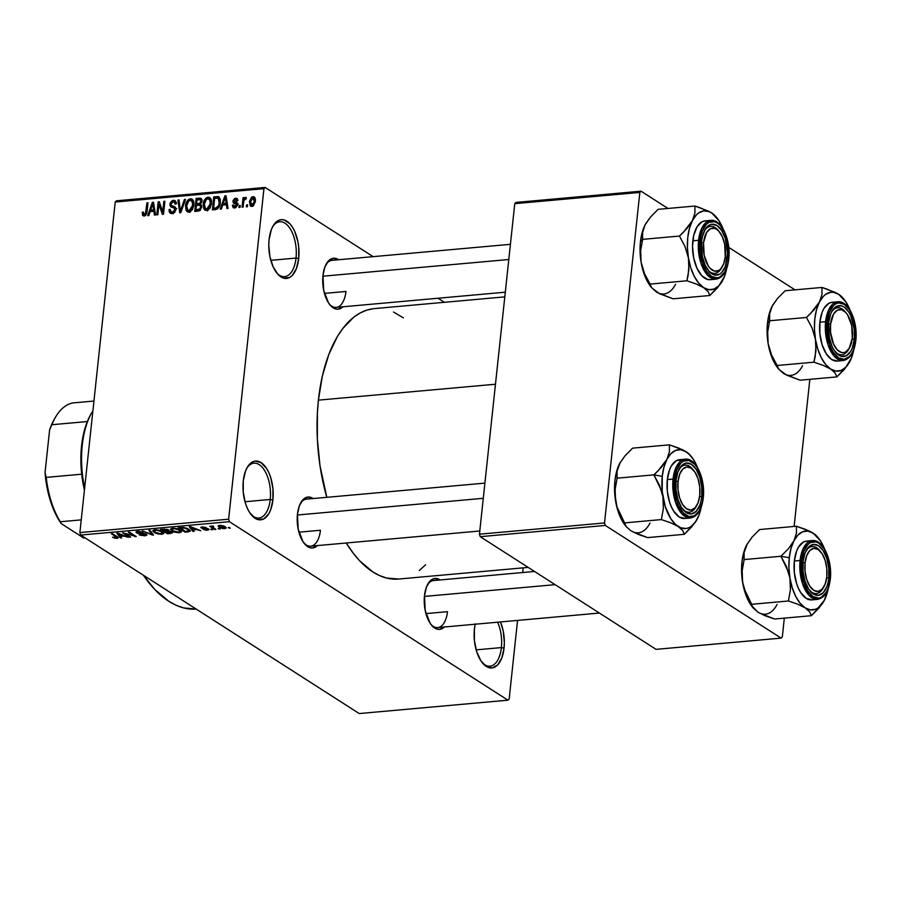 <?xml version="1.0" encoding="UTF-8"?>
<svg xmlns="http://www.w3.org/2000/svg" width="901" height="901" viewBox="0 0 901 901"><rect width="100%" height="100%" fill="white"/><g stroke="black" fill="none" stroke-linecap="round" stroke-linejoin="round"><path stroke-width="1.35" d="M276.663 272.857A27.548 13.943 84.9 0 0 296.024 258.069L298.704 258.553A29.519 14.945 -95.1 0 1 277.294 273.645A29.519 14.945 -95.1 0 1 269.072 239.565L271.336 229.62L273.217 225.689L278.127 220.621L280.966 219.686L283.916 219.889L289.694 223.594L292.307 226.951L294.593 231.174L297.859 241.479L298.715 247.167L298.704 258.553L296.44 268.487L292.262 275.469L289.638 277.497L283.86 278.229L280.909 276.911L278.071 274.523L273.183 266.944L269.906 256.639L268.768 245.173L269.072 239.565A29.519 14.945 -95.1 0 1 273.014 226.038A29.519 14.945 -95.1 0 1 290.899 224.991A29.519 14.945 -95.1 0 1 298.704 258.553L296.024 258.069A27.548 13.943 -95.1 0 1 284.66 276.641A27.548 13.943 -95.1 0 1 276.663 272.857M250.861 514.257A27.548 13.943 84.9 0 0 270.221 499.469L272.902 499.954A29.519 14.945 -95.1 0 1 251.492 515.045A29.519 14.945 -95.1 0 1 243.27 480.965L245.534 471.032L247.426 467.09L252.325 462.022L255.163 461.087L261.065 462.607L266.505 468.362L268.791 472.575L270.672 477.474L272.913 488.567L272.902 499.954L270.638 509.887L268.757 513.829L263.847 518.897L258.058 519.629L255.107 518.312L249.667 512.556L247.381 508.344L245.5 503.445L243.259 492.34L243.27 480.965A29.519 14.945 -95.1 0 1 247.212 467.439A29.519 14.945 -95.1 0 1 265.108 466.391A29.519 14.945 -95.1 0 1 272.902 499.954L270.221 499.469A27.548 13.943 -95.1 0 1 258.857 518.052A27.548 13.943 -95.1 0 1 250.861 514.257M482.012 662.381A27.548 13.943 84.9 0 0 501.373 647.594L504.053 648.067A29.519 14.945 -95.1 0 1 482.632 663.159A29.519 14.945 -95.1 0 1 474.41 629.078L475.277 623.83M303.941 543.033A23.617 11.95 84.9 0 0 320.441 530.261A23.617 11.95 -95.1 0 1 310.71 546.186A23.617 11.95 -95.1 0 1 303.941 543.033M317.355 545.589A25.577 12.952 -95.1 0 1 304.572 543.821A25.577 12.952 -95.1 0 1 297.443 514.291L299.402 505.675L303.029 499.627L307.748 497.059L313.131 498.557A25.577 12.952 -95.1 0 0 300.855 502.567A25.577 12.952 -95.1 0 0 297.443 514.291L298.175 529.09L302.984 541.67L307.703 546.659L310.259 547.797L312.816 547.966L317.535 545.409M329.462 304.234A23.617 11.95 84.9 0 0 345.961 291.462A23.617 11.95 -95.1 0 1 336.231 307.387A23.617 11.95 -95.1 0 1 329.462 304.234M342.876 306.79A25.577 12.952 -95.1 0 1 330.093 305.022A25.577 12.952 -95.1 0 1 322.963 275.481L324.923 266.876L328.55 260.828L333.269 258.26L338.652 259.747A25.577 12.952 -95.1 0 0 326.376 263.768A25.577 12.952 -95.1 0 0 322.963 275.481L323.696 290.28L328.505 302.871L330.768 305.788L335.78 308.998L338.337 309.167L343.056 306.599M430.971 624.438A23.617 11.95 84.9 0 0 447.482 611.666A23.617 11.95 -95.1 0 1 437.74 627.592A23.617 11.95 -95.1 0 1 430.971 624.438M444.384 626.995A25.577 12.952 -95.1 0 1 431.602 625.226A25.577 12.952 -95.1 0 1 424.472 595.685L426.432 587.08L430.059 581.032L434.778 578.465L440.161 579.951A25.577 12.952 -95.1 0 0 427.885 583.972A25.577 12.952 -95.1 0 0 424.472 595.685L425.204 610.484L430.014 623.075L432.277 625.992L437.289 629.202L439.846 629.371L444.565 626.803M475.187 624.224A29.519 14.945 -95.1 0 0 474.41 629.078L474.399 640.465L476.652 651.558L480.807 660.681L486.258 666.425L492.149 667.945L497.6 664.983L501.778 658.012L504.053 648.067A29.519 14.945 -95.1 0 0 500.483 621.949L503.209 630.993L504.346 642.458L504.053 648.067L501.373 647.594A27.548 13.943 84.9 0 0 497.611 622.208A27.548 13.943 -95.1 0 1 501.373 647.594L476.145 649.858L501.373 647.594A27.548 13.943 -95.1 0 1 490.009 666.166A27.548 13.943 -95.1 0 1 482.001 662.381M244.993 501.744L270.221 499.469L244.993 501.744M270.796 260.333L296.024 258.069L270.796 260.333M298.918 532.198L320.441 530.261L298.918 532.198M425.948 613.604L447.482 611.666L425.948 613.604M324.439 293.399L345.961 291.462L324.439 293.399M504.797 296.868L374.399 308.592A135.769 68.724 84.9 0 0 318.402 400.145L495.471 384.231L318.402 400.145A135.769 68.724 84.9 0 0 326.815 497.318L319.99 465.693L317.355 439.215L317.389 412.906L318.402 400.145L322.378 375.987L328.831 354.431L337.492 336.321L342.56 328.775L353.902 317.062L360.073 313.019L366.504 310.226L373.127 308.728M265.142 187.442L373.138 256.65L265.142 187.442L263.948 188.669L115.215 202.038L79.885 532.57L228.629 519.201L263.948 188.669L228.629 519.201L229.417 521.69L507.973 700.19L359.24 713.558L80.685 535.059L229.417 521.69L507.973 700.19L509.166 698.962L517.557 620.417L509.166 698.962L507.973 700.19L359.24 713.558L80.685 535.059L229.417 521.69L228.629 519.201L79.885 532.57L80.685 535.059L79.885 532.57L115.215 202.038L116.398 200.81L265.142 187.442L263.948 188.669L115.215 202.038L116.398 200.81L265.142 187.442M438.032 298.231L444.384 302.297L438.032 298.231M224.799 528.662L226.309 527.862L223.82 526.004L220.385 525.306L218.143 525.846L219.664 527.547L223.133 528.639L226.309 527.963L225.137 526.691L219.596 525.328L218.076 526.038L219.202 527.265L224.799 528.662M215.88 529.405L212.445 527.051L213.74 526.578L213.334 526.083L209.775 526.274L214.798 529.495L215.88 529.405L212.445 527.051L213.74 526.578L213.334 526.083L209.775 526.274L214.798 529.495L215.88 529.405M207.523 530.216L209.043 529.563L207.793 528.583L202.139 527.761L205.845 527.412L200.889 527.299L202.567 528.527L207.41 529.045L206.881 529.754L203.288 529.416L206.374 530.239L207.523 530.216L208.503 528.943L202.252 527.862L206.205 527.581L202.274 526.882L201.283 528.02L206.825 528.853L207.557 529.124L206.881 529.754L203.288 529.416L207.523 530.216M188.298 531.883L190.426 530.835L187.115 528.346L183.308 527.4L178.229 527.738L185.144 532.164L190.438 531.049L188.872 529.281L183.072 527.389L178.229 527.738L185.144 532.164L188.298 531.883M170.807 533.448L172.654 532.378L168.881 530.903L167.721 529.45L160.558 529.326L167.473 533.752L172.778 532.75L168.881 530.903L168.6 529.867L160.558 529.326L167.473 533.752L170.807 533.448M153.542 535.003L150.005 530.272L148.879 530.374L152.145 534.541L142.392 530.959L152.494 535.104L153.542 535.003L150.005 530.272L148.879 530.374L152.145 534.541L142.392 530.959L153.542 535.003M130.6 537.064L125.059 533.516L136.276 536.557L129.361 532.131L128.291 532.221L133.832 535.78L122.604 532.728L129.519 537.165L130.6 537.064L125.059 533.516L136.276 536.557L129.361 532.131L128.291 532.221L133.832 535.78L122.604 532.728L129.519 537.165L130.6 537.064M114.855 538.19L117.637 538.269L118.121 537.401L112.467 533.64L111.386 533.741L116.95 537.469L112.771 537.323L114.855 538.19L118.313 537.818L112.467 533.64L111.386 533.741L116.905 537.39L112.546 537.176L114.855 538.19M121.579 537.874L120.441 536.467L124.169 536.14L128.291 537.278L117.941 533.155L116.815 533.257L120.452 537.976L121.579 537.874L120.441 536.467L124.169 536.14L128.291 537.278L117.941 533.155L116.815 533.257L120.452 537.976L121.579 537.874M137.65 532.716L138.619 531.263L142.031 532.491L142.099 531.883L142.031 532.491L137.718 531.308L136.547 532.795L136.693 531.477L136.547 532.795L145.286 534.361L145.354 533.775L144.295 535.307L139.103 534.665L145.005 535.836L146.976 535.025L144.993 533.662L138.09 532.953L137.301 532.3L138.36 531.849L143.022 532.345L138.416 531.275L136.006 531.86L136.929 533.02L145.624 534.676L143.146 535.329L140.094 534.507L139.103 534.665L140.184 535.194L145.005 535.836L146.356 534.248L138.686 533.133L137.301 532.288L137.403 531.342M157.709 533.899L161.876 534.327L163.903 533.167L160.13 530.543L154.533 529.799L152.742 530.892L155.738 533.246L161.876 534.327L163.903 533.369L162.484 531.68L154.792 529.777L152.742 530.768L154.274 532.48L157.709 533.899M175.38 532.311L179.547 532.739L181.574 531.579L177.801 528.955L172.204 528.211L170.413 529.304L173.409 531.658L179.547 532.739L181.574 531.781L180.155 530.092L172.463 528.189L170.413 529.18L171.945 530.892L175.38 532.311M194.109 531.353L192.972 529.957L196.688 529.619L200.822 530.757L190.471 526.635L189.334 526.736L192.983 531.455L194.109 531.353L192.972 529.957L196.688 529.619L200.822 530.757L190.471 526.635L189.334 526.736L192.983 531.455L194.109 531.353M212.805 529.675L210.733 529.146L212.805 529.675M220.182 529.011L218.11 528.482L220.182 529.011M230.318 528.11L228.257 527.569L230.318 528.11M247.617 204.842L247.415 206.701L246.345 206.802L246.536 204.944L247.617 204.842L246.536 204.944L246.345 206.802L247.415 206.701L247.617 204.842M243.642 202.184L243.112 207.095L242.042 207.185L243.045 197.736L244.126 197.634L243.957 199.144L244.903 197.578L245.962 197.454L245.939 199.144L244.261 199.752L243.642 202.184L244.047 200.236L245.939 199.144L246.39 197.769L245.421 197.353L243.957 199.144L244.126 197.634L243.045 197.736L242.042 207.185L243.112 207.095L243.642 202.184M240.24 205.507L240.038 207.365L238.968 207.467L239.159 205.608L240.24 205.507L239.159 205.608L238.968 207.467L240.038 207.365L240.24 205.507M234.879 206.656L233.449 204.944L232.357 205.214L233.641 206.036L232.357 205.214L233.336 207.759L234.654 208.018L237.582 204.73L235.735 207.726L233.145 207.624L232.357 205.214L233.449 204.944L233.764 206.239L234.879 206.656L236.49 204.831L233.213 202.691L233.032 200.608L234.677 198.479L237.368 198.806L237.864 200.709L236.772 200.968L235.555 199.583L234.035 201.081L237.177 202.77L237.582 204.73L236.94 202.59L234.035 200.855L235.555 199.583L237.841 200.709L237.008 198.502L235.657 198.231L232.942 201.148L233.719 203.209L236.299 204.234L236.479 205.068L234.035 206.498L235.859 207.658M222.693 205.079L221.342 209.043L220.216 209.145L224.878 195.855L226.016 195.754L228.054 208.446L226.928 208.548L226.41 204.741L222.693 205.079L226.41 204.741L226.928 208.548L228.054 208.446L226.016 195.754L224.878 195.855L220.216 209.145L221.342 209.043L222.693 205.079M206.678 210.53L204.944 210.147L203.806 208.773L203.221 204.403L205.631 198.434L207.59 197.285L209.55 197.432L210.857 198.693L211.589 201.283L209.967 208.266L206.678 210.53L209.967 208.266L211.544 203.502L209.843 197.601L208.108 197.195C205.011 198.344 203.389 200.743 203.221 204.403L203.806 208.773L206.566 210.541L203.806 208.773L204.955 210.147L206.678 210.53M189.007 212.118L187.273 211.735L186.135 210.361L185.55 205.991L187.96 200.022L189.92 198.873L191.89 199.02L193.197 200.281L193.918 202.871L192.296 209.854L189.007 212.118L192.296 209.854L193.873 205.09L192.172 199.189L190.438 198.783C187.34 199.932 185.719 202.331 185.55 205.991L186.135 210.361L188.895 212.129L186.135 210.361L187.284 211.735L189.007 212.118M144.374 214.629L145.68 215.463L144.374 214.629L143.36 212.039L142.268 212.309L143.327 212.985L142.268 212.309L142.572 215.384L144.16 216.15L142.572 215.384L142.268 212.309L143.36 212.039L143.833 214.517L145.433 213.942L146.931 202.86L148.012 202.759L146.649 213.762L144.16 216.15L147.066 211.589L148.012 202.759L146.931 202.86L145.635 213.537L143.833 214.517L145.523 215.598M150.163 211.6L148.823 215.564L147.696 215.666L152.359 202.376L153.485 202.274L155.524 214.967L154.409 215.057L153.891 211.262L150.163 211.6L153.891 211.262L154.409 215.057L155.524 214.967L153.485 202.274L152.359 202.376L147.696 215.666L148.823 215.564L150.163 211.6M158.948 204.347L157.833 214.753L156.763 214.855L158.148 201.858L159.297 201.745L162.721 211.769L163.836 201.34L164.906 201.25L163.52 214.247L162.36 214.348L158.948 204.347L162.36 214.348L163.52 214.247L164.906 201.25L163.836 201.34L162.721 211.769L159.297 201.745L158.148 201.858L156.763 214.855L157.833 214.753L158.948 204.347L160.536 205.372L158.948 204.347M175.886 209.561L174.693 212.366L172.812 213.526L170.379 213.312L169.242 211.825L169.039 209.573L170.131 209.302L170.604 211.386L171.877 212.107L173.645 211.701L174.726 210.147L174.467 208.3L170.852 206.858L169.974 205.417L170.255 202.781L172.114 200.664L174.028 200.315L175.639 201.227L176.191 203.908L175.098 204.178L174.749 202.41L173.24 201.835L171.55 202.691L170.976 204.448L171.528 205.687L175.244 207.084L175.886 209.561L174.591 206.622L171.19 205.394L170.999 204.099L173.24 201.835L174.389 202.049L175.098 204.178L176.191 203.908L175.053 200.664L173.364 200.315L169.929 204.155L170.908 206.903L174.197 208.075L174.817 209.685L172.395 212.107L171.055 211.814L170.131 209.302L169.039 209.573L170.323 213.278L172.136 213.638L175.886 209.561M185.55 199.391L180.786 212.692L179.727 212.782L177.936 200.078L179.04 199.977L180.358 211.228L184.423 199.493L185.55 199.391L184.423 199.493L180.358 211.228L179.04 199.977L177.936 200.078L179.727 212.782L180.786 212.692L185.55 199.391M201.723 207.027L199.752 210.665L194.706 211.442L196.103 198.445L200.033 198.13L201.52 198.817L201.993 201.531L200.596 203.975L201.723 207.027L200.596 203.975L202.049 201.148L201.081 198.411L196.103 198.445L194.706 211.442L198.04 211.138L201.723 207.027M220.306 202.635L218.019 208.525L212.377 209.854L213.774 196.857L218.639 196.745L220.328 199.808L220.306 202.635L218.459 196.666L213.774 196.857L212.377 209.854L215.53 209.573C218.605 208.615 220.193 206.306 220.306 202.635M255.456 201.205L253.418 205.867L251.739 206.475L250.298 205.901L249.509 201.43L251.503 197.263L253.339 196.666L254.825 197.488L255.456 201.205L254.262 196.959L252.978 196.677L249.453 201.835L250.658 206.183L251.931 206.464L255.456 201.205M522.67 572.54L523.177 567.855L522.67 572.54M781.133 638.111L656.052 649.351L480.233 536.681L605.303 525.441L781.133 638.111L782.316 636.883L784.32 618.131L782.316 636.883L781.133 638.111L605.303 525.441L604.515 522.952L639.834 192.42L514.764 203.66L479.445 534.192L604.515 522.952L605.303 525.441L480.233 536.681L656.052 649.351L781.133 638.111M515.946 202.432L641.028 191.192L667.979 208.458L641.028 191.192L639.834 192.42L604.515 522.952L479.445 534.192L480.233 536.681L479.445 534.192L514.764 203.66L515.946 202.432L514.764 203.66L639.834 192.42L641.028 191.192L515.946 202.432M728.763 247.415L795.009 289.863L728.763 247.415M794.119 526.454L809.841 379.332L794.119 526.454M398.76 579.039L386.428 578.003L379.614 575.604L372.868 571.944L359.837 560.963L353.665 553.755L346.254 542.988A135.769 68.724 84.9 0 0 398.715 579.039L528.177 567.405M425.576 564.781L419.213 570.57M393.5 312.028L403.378 317.839M143.439 575.277A147.584 74.704 84.9 0 0 196.215 609.087L183.59 607.905L176.179 605.303L168.847 601.316L154.679 589.378L143.439 575.277M325.903 264.657A23.617 11.95 -95.1 0 1 331.996 260.344M427.412 584.862A23.617 11.95 -95.1 0 1 433.505 580.548L534.53 571.471M300.382 503.456A23.617 11.95 -95.1 0 1 306.475 499.154M272.53 226.928A27.548 13.943 -95.1 0 1 279.727 221.77A27.548 13.943 -95.1 0 1 296.024 258.069A27.548 13.943 84.9 0 0 289.052 227.142A27.548 13.943 84.9 0 0 272.53 226.928M246.739 468.329A27.548 13.943 -95.1 0 1 253.936 463.17A27.548 13.943 -95.1 0 1 270.221 499.469A27.548 13.943 84.9 0 0 263.25 468.543A27.548 13.943 84.9 0 0 246.739 468.329M142.572 215.384L144.16 216.15M146.525 214.111L145.635 213.537L146.525 214.111M146.953 212.411L145.973 211.791L146.953 212.411M147.933 203.502L146.931 202.86L147.933 203.502M153.632 203.198L152.359 202.376L153.632 203.198M155.051 212.017L153.891 211.262L155.051 212.017M150.692 210.046L152.855 203.671L153.812 204.279L152.855 203.671L153.17 206.284L154.24 206.971L153.17 206.284L153.688 209.775L154.814 210.496L153.688 209.775L150.692 210.046L152.753 211.363L150.692 210.046L153.688 209.775L152.855 203.671L150.692 210.046M159.657 202.826L158.148 201.858L159.657 202.826M163.712 212.399L162.721 211.769L163.712 212.399M164.827 201.982L163.836 201.34L164.827 201.982M170.176 210.293L169.039 209.573L170.176 210.293M173.882 213.064L172.395 212.107L173.882 213.064M175.763 210.293L174.817 209.685L175.763 210.293M173.916 207.928L173.848 207.174M170.999 204.842L169.929 204.155L170.999 204.842M176.033 202.027L173.364 200.315L176.033 202.027M175.211 208.018L171.19 205.394M175.143 207.928L176.742 208.638M175.796 208.03L172.789 206.115L175.796 208.03M172.958 212.918L173.037 213.717M175.875 208.401L175.29 208.097M176.686 202.962L176.067 203.198M173.848 207.005L173.916 207.951M179.153 200.855L177.936 200.078L179.153 200.855M181.135 211.724L180.358 211.228L181.135 211.724M181.867 209.663L181.045 209.133L181.867 209.663M185.313 200.056L184.423 199.493L185.313 200.056M189.739 211.983L189.593 211.397M186.575 206.644L185.55 205.991L186.575 206.644M193.4 200.675L190.438 198.783L193.4 200.675M189.492 210.823L189.874 212.411M190.528 210.079L190.516 209.28M186.631 205.924C186.687 203.085 187.904 201.205 190.291 200.304L193.929 203.074L192.656 202.252L192.791 205.146L193.783 205.777L192.791 205.146L189.165 210.597L190.652 211.555L187.915 210.327L186.631 205.924L187.521 210.001L188.973 210.609L190.685 209.956L192.679 206.014L192.104 201.103L190.505 200.292L188.714 200.957L186.631 205.924M198.164 199.763L196.103 198.445L198.164 199.763M201.97 199.763L199.448 198.141L201.97 199.763M204.55 200.732L203.986 200.653M196.598 203.75L197.015 199.864L200.439 199.819L201.869 202.038L200.957 201.452L199.763 203.344L200.664 203.919L198.614 203.57L201.689 205.529L198.614 203.57L196.598 203.75L198.659 205.068L196.598 203.75L200.011 203.209L200.912 200.551L200.135 199.707L197.015 199.864L196.598 203.75M195.945 209.82L196.441 205.27L198.558 205.079L200.033 205.259L201.61 207.748L200.653 207.14L199.358 209.359L200.484 210.068L199.358 209.359L198.231 209.618L199.808 210.631L198.231 209.618L195.945 209.82L198.006 211.149L195.945 209.82L199.887 208.964L200.653 207.14L200.213 205.405L196.441 205.27L195.945 209.82M207.41 210.395L207.264 209.809M204.245 205.056L203.221 204.403L204.245 205.056M211.059 199.087L208.108 197.195L211.059 199.087M207.162 209.235L207.545 210.823M208.199 208.514L208.187 207.692M204.302 204.336C204.358 201.497 205.574 199.617 207.951 198.716L211.6 201.486L210.327 200.664L210.462 203.558L211.453 204.189L210.462 203.558L206.836 209.009L208.322 209.967L205.586 208.739L204.302 204.336L205.191 208.413L206.644 209.021L208.356 208.368L210.35 204.426L209.775 199.515L208.176 198.704L206.385 199.369L204.302 204.336M215.835 198.175L213.774 196.857L215.835 198.175M219.653 199.211L220.216 199.166L219.653 199.211M220.103 198.704L216.792 196.587L220.103 198.704M219.303 197.206L218.459 196.666L219.303 197.206M218.098 198.231L214.686 198.276L213.616 208.232L215.553 208.063L217.197 209.111L215.553 208.063L217.287 207.523L218.459 205.924L219.348 206.487L218.459 205.924L219.236 202.714L220.216 203.344L219.236 202.714L219.168 199.853L218.098 198.231L219.236 202.714L218.459 205.924L215.553 208.063L213.616 208.232L215.677 209.55L213.616 208.232L214.686 198.276L218.098 198.231L220.306 199.628L218.402 198.423M226.162 196.677L224.878 195.855L226.162 196.677M227.581 205.496L226.41 204.741L227.581 205.496M223.211 203.525L225.385 197.15L226.331 197.758L225.385 197.15L225.701 199.763L226.77 200.45L225.701 199.763L226.207 203.254L227.334 203.986L226.207 203.254L223.211 203.525L225.273 204.854L223.211 203.525L226.207 203.254L225.385 197.15L223.211 203.525M237.391 205.653L236.479 205.068L237.391 205.653M237.537 205.023L236.197 204.155M235.296 203.806L236.299 204.234M236.929 204.617L236.895 203.671L232.942 201.148L236.952 203.311M237.74 199.571L235.657 198.231L237.74 199.571M235.555 199.583L236.772 200.968L237.864 200.709M234.373 201.655L237.571 203.705M238.292 204.167L234.305 201.61M237.481 203.322L235.476 202.038L237.481 203.322M236.986 203.142L236.963 204.752M240.162 206.25L239.159 205.608L240.162 206.25M244.047 198.378L243.045 197.736L244.047 198.378M246.333 197.938L245.421 197.353L246.333 197.938M246.39 197.769L245.421 197.353M247.538 205.586L246.536 204.944L247.538 205.586M250.478 202.5L249.453 201.835L250.478 202.5M255.174 198.085L252.978 196.677L255.174 198.085M252.798 198.029L251.424 198.963L250.613 201.171L250.647 203.964L251.593 205.068L253.35 205.912L252.1 205.113L253.485 204.178L254.375 201.396L255.355 202.015L254.375 201.396L254.048 198.693L252.798 198.029L254.375 201.396L252.1 205.113L250.534 201.734L252.798 198.029L255.49 199.425M252.1 205.113L253.102 206.081M116.905 537.39L116.995 536.545L116.274 537.829M116.218 536.05L116.139 536.782L116.218 536.05M117.209 536.681L117.029 538.347L117.209 536.681M120.599 536.658L120.452 537.976L120.599 536.658M120.509 535.87L120.441 536.467L120.509 535.87M120.002 535.915L118.222 533.257L123.043 535.183L120.002 535.915L118.177 533.662L122.998 535.656L120.002 535.915M129.598 536.433L129.519 537.165L129.598 536.433M133.911 535.036L133.832 535.78L133.911 535.036M135.206 535.87L135.127 536.658L135.206 535.87M145.286 534.361L145.647 534.8L145.737 533.933M135.938 532.04L136.547 532.795M146.976 535.048L146.356 534.248M152.629 533.786L152.494 535.104L152.629 533.786M152.28 533.313L152.145 534.541L152.28 533.313M151.661 532.491L151.526 533.797L151.661 532.491M154.364 531.613L154.274 532.48L154.364 531.613M161.955 533.64L161.876 534.327L161.955 533.64M155.355 532.39L154.071 531.016L155.67 529.743L159.421 530.317L161.392 531.759L161.459 531.106L162.574 533.077L161.065 533.809L155.355 532.39L154.217 530.734L157.044 530.306L160.964 531.511L162.417 533.381L158.936 533.707L155.355 532.39M167.552 533.02L167.473 533.752L167.552 533.02M168.881 530.903L168.6 529.867M164.511 531.072L162.507 529.146L162.439 529.743L164.376 528.988L164.32 529.574L167.631 530.036L167.699 529.439L167.586 530.745L164.511 531.072L162.439 529.743L167.631 530.036L167.586 530.745L164.511 531.072M167.744 533.133L165.379 530.993L165.311 531.59L167.44 531.399L167.507 530.757L167.44 531.399L170.976 531.962L171.044 531.353L171.044 532.773L167.744 533.133L165.311 531.59L170.841 531.872L171.044 532.773L167.744 533.133M167.631 530.036L167.586 530.745M172.035 530.025L171.945 530.892L172.035 530.025M179.626 532.052L179.547 532.739L179.626 532.052M173.026 530.802L171.742 529.428L173.33 528.155L177.092 528.729L179.062 530.171L179.13 529.518L180.245 531.489L178.736 532.221L173.026 530.802L171.888 529.146L174.715 528.718L178.635 529.923L180.087 531.793L176.607 532.119L173.026 530.802M185.223 531.432L185.144 532.164L185.223 531.432M189.041 530.486L185.415 531.545L180.11 528.155L184.367 528.02L188.196 529.642L189.041 530.486L185.415 531.545L180.177 527.558L180.11 528.155L183.736 527.445L187.78 529.371L187.859 528.696L189.041 530.486L189.154 529.461L189.12 530.757L189.244 529.529M193.118 530.137L192.983 531.455L193.118 530.137M193.039 529.36L192.972 529.957L193.039 529.36M192.521 529.405L190.742 526.747L195.573 528.662L192.521 529.405L190.708 527.141L195.517 529.135L192.521 529.405M207.557 529.124L206.881 529.754M205.541 528.2L205.484 528.774L205.541 528.2M201.385 527.029L201.283 528.02L201.385 527.029M200.822 527.445L201.283 528.02M202.252 527.862L203.029 527.344M209.043 529.608L208.503 528.943M210.733 529.146L211.724 529.777L211.803 529.045L210.733 529.146M214.877 528.763L214.798 529.495L214.877 528.763M211.712 526.071L211.645 526.691L211.712 526.071M212.039 526.004L211.645 526.691M218.11 528.482L219.101 529.112L219.18 528.38L218.11 528.482M219.405 525.351L219.202 527.265L219.405 525.351M220.272 527.164L220.328 525.306L224.112 526.826L224.18 526.173L224.112 528.2L220.272 527.164L219.461 526.094L221.455 525.835L224.968 527.806L222.941 528.166L220.272 527.164M219.506 525.339L219.405 526.24L220.283 525.79M225.092 526.668L224.112 528.2M228.257 527.569L229.237 528.2L229.316 527.468L228.257 527.569M170.976 531.962L171.044 532.773M91.722 412.726A70.841 35.86 -95.1 0 1 92.904 410.766A70.841 35.86 84.9 0 0 84.66 487.97A70.841 35.86 -95.1 0 1 91.722 412.726L90.753 414.415A68.87 34.857 84.9 0 0 87.329 421.544L51.83 424.731A68.87 34.857 -95.1 0 1 55.265 417.602A68.87 34.857 -95.1 0 1 72.981 402.916L93.952 401.035L72.981 402.916A68.87 34.857 84.9 0 0 51.83 424.731L54.297 419.28A66.899 33.866 84.9 0 0 49.611 429.878L45.05 472.541L46.21 477.384A68.87 34.857 84.9 0 0 60.277 521.758L55.254 513.266L50.422 500.888L46.965 487.092L45.05 472.541A66.899 33.866 84.9 0 0 61.245 523.616L83.939 538.156L61.245 523.616L60.277 521.758A68.87 34.857 -95.1 0 1 46.21 477.384L81.698 474.196A68.87 34.857 84.9 0 0 84.435 489.998A68.87 34.857 -95.1 0 1 81.698 474.196L80.865 459.904L81.552 445.961L83.737 432.987L87.329 421.544A68.87 34.857 84.9 0 0 81.698 474.196L46.21 477.384L45.05 472.541L49.611 429.878L51.83 424.731L87.329 421.544A68.87 34.857 -95.1 0 1 91.238 413.593M60.277 521.758L81.248 519.877L60.277 521.758M701.485 242.358L703.546 242.729A21.647 10.958 -95.1 0 1 719.246 231.658A21.647 10.958 -95.1 0 1 725.271 256.65L723.616 263.937L720.552 269.05L718.638 270.537L714.392 271.077L710.146 268.363L708.231 265.896L704.165 255.242L703.546 242.729L706.587 232.548L710.191 228.831L714.437 228.291L716.588 229.259L718.671 231.016L722.264 236.569L724.663 244.126L725.271 256.65A21.647 10.958 -95.1 0 1 722.388 266.561A21.647 10.958 -95.1 0 1 709.267 267.338A21.647 10.958 -95.1 0 1 703.546 242.729L701.485 242.358M719.246 231.658L717.996 230.172A23.617 11.95 84.9 0 0 704.503 230.633A23.617 11.95 -95.1 0 1 710.607 226.32A23.617 11.95 -95.1 0 1 718.626 230.96A23.617 11.95 84.9 0 0 704.514 230.633A23.617 11.95 -95.1 0 1 710.607 226.32A23.617 11.95 -95.1 0 1 718.626 230.96M322.885 276.213L508.795 259.511L322.885 276.213M721.892 267.36A23.617 11.95 -95.1 0 1 714.831 273.352A23.617 11.95 -95.1 0 1 708.062 270.21A23.617 11.95 84.9 0 0 721.892 267.36A23.617 11.95 -95.1 0 1 714.831 273.352A23.617 11.95 -95.1 0 1 708.062 270.21A23.617 11.95 84.9 0 0 721.419 268.25L722.388 266.561M658.958 293.264L673.07 298.805L709.875 295.494L673.07 298.805L659.701 293.805L651.885 288.005L644.519 273.622L641.107 262.202L640.656 250.591L642.627 239.362L642.582 232.447L645.105 224.833A39.599 20.047 84.9 0 0 640.442 241.806L642.627 239.362L642.582 232.447L645.105 224.833L650.545 216.995L658.102 209.347L694.908 206.036L694.941 212.951L692.43 220.576L686.99 228.415L679.433 236.062L685.019 246.525L688.432 257.945L688.893 269.568L686.911 280.785L696.282 284.018L703.658 287.667L708.096 291.586L709.875 295.494L717.387 287.903L722.208 281.225M727.253 257.911A25.577 12.952 -95.1 0 1 708.693 270.998A25.577 12.952 -95.1 0 1 701.564 241.457L702.318 236.907L705.168 229.44L709.425 225.047L711.88 224.236L716.993 225.543L721.712 230.532L725.316 238.438L727.512 253.046L725.282 266.527L721.667 272.575L719.403 274.332L714.38 274.974L711.835 273.825L709.38 271.764L705.134 265.187L702.296 256.256L701.564 241.457A25.577 12.952 -95.1 0 1 704.987 229.744A25.577 12.952 -95.1 0 1 720.496 228.831A25.577 12.952 -95.1 0 1 727.253 257.911L725.17 257.54L727.253 257.911M707.927 221.196A29.519 14.945 84.9 0 0 705.01 220.903A29.519 14.945 84.9 0 0 692.835 240.804L698.579 240.285A29.519 14.945 -95.1 0 1 710.754 220.385L701.8 228.133L698.579 240.285L700.19 240.567C700.449 232.379 706.699 216.567 717.264 222.952C727.76 230.059 730.047 251.345 728.639 258.801L728.594 259.195M726.837 267.8L724.494 276.37L718.885 285.73L714.133 289.03L708.941 289.694L703.658 287.667L698.647 283.094L694.254 276.292L690.763 267.71L688.432 257.945L687.418 247.662L687.767 237.56L689.479 228.313L692.43 220.576L696.417 214.855L698.714 212.884L703.726 210.89L709.019 211.577L711.644 212.918L708.254 211.037L694.908 206.036L658.102 209.347L650.545 216.995L645.769 223.617A39.599 20.047 84.9 0 0 645.735 223.662A39.599 20.047 84.9 0 0 645.105 224.833L642.154 232.571L640.442 241.806A39.599 20.047 84.9 0 0 641.107 262.202L640.093 246.795L640.442 241.806L642.627 239.362L679.433 236.062L642.627 239.362L640.656 250.591L641.107 262.202A39.599 20.047 84.9 0 0 651.479 287.543L645.048 276.438L641.107 262.202L644.519 273.622L650.117 284.097L686.911 280.785L650.117 284.097L650.725 286.034M716.081 216.837L711.644 212.918L718.953 220.644L723.21 229.136A39.599 20.047 -95.1 0 0 716.498 217.31L715.991 216.713M675.547 284.265A39.599 20.047 84.9 0 1 656.333 291.924L651.479 287.543M707.679 221.128L704.728 220.925L701.89 221.86L696.98 226.928L693.702 235.544L692.531 246.412L693.68 257.877L696.946 268.183L701.834 275.762L707.623 279.468L710.574 279.659M692.835 240.804A29.519 14.945 84.9 0 0 710.292 279.693L716.036 279.175A29.519 14.945 -95.1 0 1 698.579 240.285L692.835 240.804M728.639 258.801L728.65 247.876L727.828 242.414L724.686 232.514L719.989 225.239L717.264 222.952L714.437 221.68L708.884 222.389L706.373 224.338L702.363 231.039L701.012 235.533L699.897 245.962L702.33 262.146L706.328 270.908L711.553 276.427L717.219 277.88L719.933 276.99L724.652 272.125L727.805 263.847L728.639 258.801C728.368 266.989 722.118 282.813 711.553 276.427C701.068 269.32 698.782 248.023 700.19 240.567L698.579 240.285L700.944 263.16L707.319 274.963L716.036 279.175C723.053 277.756 727.298 271.032 728.796 259.015L728.639 258.801M683.397 232.289L679.433 236.062L685.019 246.525L688.432 257.945A39.599 20.047 -95.1 0 1 692.43 220.576L683.397 232.289M688.139 275.255L686.911 280.785L696.282 284.018L703.658 287.667A39.599 20.047 -95.1 0 1 688.432 257.945L689.028 263.768L688.139 275.255M726.735 268.34A39.599 20.047 -95.1 0 1 722.872 280.02L722.872 280.02A39.599 20.047 -95.1 0 1 722.242 281.18A39.599 20.047 -95.1 0 1 703.658 287.667L708.096 291.586L709.875 295.494L720.451 283.995M714.245 214.866L711.644 212.918A39.599 20.047 -95.1 0 1 716.498 217.31M699.75 207.602L694.908 206.036L694.941 212.951L692.43 220.576A39.599 20.047 -95.1 0 1 711.644 212.918L699.75 207.602M828.515 323.752L830.576 324.123A21.647 10.958 -95.1 0 1 846.276 313.064A21.647 10.958 -95.1 0 1 852.312 338.055L851.693 325.531L847.616 314.877L845.701 312.41L841.466 309.696L837.22 310.237L833.616 313.953L830.576 324.123L830.564 332.469L833.594 344.205L837.175 349.768L841.421 352.482L843.584 352.629L845.667 351.942L849.26 348.225L852.312 338.055A21.647 10.958 -95.1 0 1 849.418 347.966A21.647 10.958 -95.1 0 1 836.297 348.732A21.647 10.958 -95.1 0 1 830.576 324.123L828.515 323.752M846.276 313.064L845.025 311.577A23.617 11.95 84.9 0 0 831.544 312.028A23.617 11.95 -95.1 0 1 837.637 307.725A23.617 11.95 -95.1 0 1 845.656 312.365A23.617 11.95 84.9 0 0 831.544 312.028A23.617 11.95 -95.1 0 1 837.637 307.725A23.617 11.95 -95.1 0 1 845.656 312.365M848.922 348.766A23.617 11.95 -95.1 0 1 841.861 354.757A23.617 11.95 -95.1 0 1 835.092 351.604A23.617 11.95 84.9 0 0 848.922 348.766A23.617 11.95 -95.1 0 1 841.861 354.757A23.617 11.95 -95.1 0 1 835.092 351.604A23.617 11.95 84.9 0 0 848.449 349.656L849.418 347.966M785.987 374.67L800.099 380.211L836.905 376.9L800.099 380.211L786.731 375.199L778.926 369.399L771.56 355.028L768.136 343.608L767.686 331.985L769.657 320.767L769.623 313.852L772.134 306.227A39.599 20.047 84.9 0 0 767.472 323.211L769.657 320.767L769.623 313.852L772.134 306.227L777.574 298.389L785.131 290.753L821.937 287.442L821.971 294.357L819.46 301.981L814.02 309.82L806.463 317.456L812.049 327.93L815.461 339.35L815.923 350.962L813.941 362.191L823.311 365.423L830.688 369.072L835.126 372.991L836.905 376.9L844.417 369.309L849.238 362.63M854.283 339.317A25.577 12.952 -95.1 0 1 835.723 352.392A25.577 12.952 -95.1 0 1 828.605 322.862L830.564 314.246L832.197 310.834L836.455 306.441L841.466 305.811L844.023 306.948L848.742 311.937L850.724 315.587L854.294 329.451L854.283 339.317L852.323 347.932L850.69 351.345L846.433 355.737L841.421 356.368L838.865 355.231L834.146 350.241L832.164 346.592L829.325 337.661L828.605 322.862A25.577 12.952 -95.1 0 1 832.017 311.138A25.577 12.952 -95.1 0 1 847.526 310.237A25.577 12.952 -95.1 0 1 854.283 339.317L852.2 338.945L854.283 339.317M834.957 302.59A29.519 14.945 84.9 0 0 832.04 302.297A29.519 14.945 84.9 0 0 819.865 322.198L825.609 321.691A29.519 14.945 -95.1 0 1 837.784 301.779L828.83 309.539L825.609 321.691L827.219 321.972C827.478 313.785 833.729 297.972 844.305 304.347C854.79 311.464 857.076 332.751 855.668 340.206L855.623 340.601M853.866 349.205L851.524 357.765L845.915 367.135L841.162 370.435L835.97 371.099L830.688 369.072L825.676 364.5L821.284 357.697L817.804 349.115L815.461 339.35L814.448 329.068L814.797 318.954L816.509 309.719L819.46 301.981L823.446 296.26L825.744 294.289L830.767 292.296L833.391 292.296L838.673 294.323L835.283 292.431L821.937 287.442L785.131 290.753L777.574 298.389L772.788 305.034A39.599 20.047 84.9 0 0 772.134 306.227L772.799 305.011A39.599 20.047 84.9 0 0 772.765 305.067L769.184 313.976L767.472 323.211A39.599 20.047 84.9 0 0 768.136 343.608L767.123 328.201L767.472 323.211L769.657 320.767L806.463 317.456L769.657 320.767L767.686 331.985L768.136 343.608A39.599 20.047 84.9 0 0 778.509 368.937L772.078 357.843L768.136 343.608L771.56 355.028L777.146 365.491L813.941 362.191L777.146 365.491L777.766 367.439M843.111 298.242L838.673 294.323L845.983 302.049L850.24 310.53A39.599 20.047 -95.1 0 0 843.527 298.704L843.021 298.118M802.577 365.671A39.599 20.047 84.9 0 1 783.363 373.318L778.509 368.937M834.709 302.522L831.758 302.331L828.92 303.265L824.01 308.322L822.129 312.264L819.865 322.198L819.854 333.584L822.095 344.678L826.262 353.8L831.702 359.555L837.603 361.064M819.865 322.198A29.519 14.945 84.9 0 0 837.322 361.098L843.066 360.58A29.519 14.945 -95.1 0 1 825.609 321.691L819.865 322.198M855.668 340.206L854.858 323.808L853.517 318.627L849.53 309.876L844.305 304.347L838.64 302.894L835.914 303.795L833.402 305.732L829.393 312.433L827.219 321.972L827.208 332.897L829.359 343.551L831.161 348.259L833.357 352.302L838.583 357.832L844.248 359.285L849.474 356.447L851.682 353.519L853.495 349.746L855.668 340.206C855.398 348.394 849.147 364.207 838.583 357.832C828.098 350.714 825.812 329.428 827.219 321.972L825.609 321.691L827.974 344.565L834.349 356.357L843.066 360.58C850.082 359.15 854.328 352.437 855.826 340.42L855.668 340.206M810.427 313.683L806.463 317.456L812.049 327.93L815.461 339.35A39.599 20.047 -95.1 0 1 819.46 301.981L810.427 313.683M815.18 356.661L813.941 362.191L823.311 365.423L830.688 369.072A39.599 20.047 -95.1 0 1 815.461 339.35L816.058 345.173L815.18 356.661M849.891 361.447L849.902 361.414A39.599 20.047 -95.1 0 1 849.271 362.585A39.599 20.047 -95.1 0 1 830.688 369.072L835.126 372.991L836.905 376.9L847.481 365.401M849.902 361.414L849.913 361.391A39.599 20.047 -95.1 0 0 853.765 349.746M841.275 296.271L838.673 294.323A39.599 20.047 -95.1 0 1 843.527 298.704M826.78 289.007L821.937 287.442L821.971 294.357L819.46 301.981A39.599 20.047 -95.1 0 1 838.673 294.323L826.78 289.007M696.372 506.159A23.617 11.95 -95.1 0 1 689.31 512.162A23.617 11.95 -95.1 0 1 682.541 509.009A23.617 11.95 84.9 0 0 696.372 506.159A23.617 11.95 -95.1 0 1 689.31 512.162A23.617 11.95 -95.1 0 1 682.541 509.009A23.617 11.95 84.9 0 0 695.899 507.049L696.867 505.371A21.647 10.958 -95.1 0 1 683.746 506.137A21.647 10.958 -95.1 0 1 678.025 481.528L675.964 481.157L678.025 481.528L678.014 489.874L679.658 498.005L682.71 504.695L686.708 508.919L691.033 510.022L695.031 507.86L698.095 502.735L699.75 495.449A21.647 10.958 -95.1 0 1 696.867 505.371M483.274 498.309L297.364 515.012L483.274 498.309M693.725 470.457A21.647 10.958 -95.1 0 1 699.75 495.449L699.762 487.103L698.117 478.972L695.065 472.282L691.078 468.058L686.753 466.955L682.755 469.117L679.692 474.241L678.025 481.528A21.647 10.958 -95.1 0 1 693.725 470.457L692.475 468.97A23.617 11.95 84.9 0 0 678.982 469.432A23.617 11.95 -95.1 0 1 685.087 465.119A23.617 11.95 -95.1 0 1 693.106 469.77A23.617 11.95 84.9 0 0 678.994 469.432M661.537 490.91L662.911 496.755A39.599 20.047 -95.1 0 1 662.246 476.359L653.912 474.861L659.498 485.324L662.911 496.755L663.373 508.367L661.39 519.584L624.596 522.895L616.96 506.846L615.586 501.001L615.135 489.389L617.106 478.172L653.912 474.861L661.537 490.91M701.733 496.721L699.649 496.35L701.733 496.721L700.978 501.271L699.762 505.326L696.146 511.374L691.416 513.942L686.314 512.624L681.595 507.646L677.98 499.74L676.043 490.121L676.043 480.256A25.577 12.952 -95.1 0 1 679.467 468.543A25.577 12.952 -95.1 0 1 694.975 467.63A25.577 12.952 -95.1 0 1 701.733 496.721A25.577 12.952 -95.1 0 1 683.172 509.797A25.577 12.952 -95.1 0 1 676.043 480.256L678.014 471.651L681.629 465.603L686.359 463.035L691.472 464.353L696.191 469.331L699.795 477.237L701.744 486.855L701.733 496.721M678.982 469.432A23.617 11.95 -95.1 0 1 685.087 465.119A23.617 11.95 -95.1 0 1 693.106 469.77M682.158 459.927L676.369 460.659L671.459 465.727L669.578 469.669L667.314 479.602L673.058 479.084L675.423 501.958L681.798 513.761L690.515 517.974A29.519 14.945 -95.1 0 1 673.058 479.084L667.314 479.602A29.519 14.945 84.9 0 0 684.771 518.492L690.515 517.974C697.532 516.555 701.778 509.831 703.276 497.825L703.118 497.6C702.848 505.788 696.597 521.611 686.033 515.226C675.547 508.119 673.261 486.833 674.669 479.377L673.058 479.084A29.519 14.945 -95.1 0 1 685.233 459.183L676.279 466.932L673.058 479.084L674.669 479.377L674.658 490.302L676.809 500.956L678.611 505.664L683.307 512.939L688.86 516.498L694.412 515.789L699.131 510.923L702.284 502.645L703.118 497.6L703.129 486.675L700.967 476.032L696.969 467.27L694.468 464.038L688.916 460.49L683.363 461.188L680.852 463.137L676.842 469.838L674.669 479.377C674.928 471.189 681.179 455.365 691.743 461.751C702.239 468.858 704.526 490.144 703.118 497.6L703.073 497.994M620.248 462.404A39.599 20.047 84.9 0 0 620.215 462.472A39.599 20.047 84.9 0 0 619.584 463.632A39.599 20.047 84.9 0 0 615.586 501.001A39.599 20.047 84.9 0 0 625.958 526.342L621.408 519.348L616.599 505.99L614.561 490.718L614.921 480.616L616.633 471.369L619.584 463.632L625.024 455.793L632.581 448.146L669.387 444.846L669.42 451.75L666.909 459.375L661.469 467.214L653.912 474.861L617.106 478.172L617.072 471.257L619.584 463.632L625.024 455.793L632.581 448.146L669.387 444.846L669.42 451.75L666.909 459.375L670.896 453.665L675.649 450.365L680.841 449.7L686.123 451.728L678.735 448.067L669.387 444.846L682.733 449.836L688.679 453.71L693.432 459.442L697.689 467.934A39.599 20.047 -95.1 0 0 690.977 456.109L690.47 455.523M690.56 455.636L686.123 451.728A39.599 20.047 -95.1 0 1 690.977 456.109M633.437 532.063L647.549 537.604L638.178 534.372L630.813 530.723L626.364 526.803L624.596 522.895L661.39 519.584L670.761 522.817L678.138 526.466L682.575 530.396L684.355 534.304L647.549 537.604L684.355 534.304L691.867 526.702L696.687 520.035M701.316 506.61L698.973 515.169L695.471 521.961L691.067 526.499L688.612 527.828L686.044 528.504L680.762 527.817L675.57 524.483L670.828 518.751L665.242 506.52L662.235 491.631L662.246 476.359L663.958 467.123L666.909 459.375A39.599 20.047 -95.1 0 1 686.123 451.728L688.724 453.676M650.026 523.076A39.599 20.047 84.9 0 1 630.813 530.723L625.958 526.342M682.406 459.994A29.519 14.945 84.9 0 0 679.489 459.701A29.519 14.945 84.9 0 0 667.314 479.602L667.303 490.989L669.544 502.082L671.425 506.981L673.711 511.194L679.151 516.949L685.053 518.469M701.215 507.15A39.599 20.047 -95.1 0 1 697.351 518.818L697.363 518.796A39.599 20.047 -95.1 0 1 696.721 519.978A39.599 20.047 -95.1 0 1 678.138 526.466A39.599 20.047 -95.1 0 1 662.911 496.755L663.373 508.367L661.39 519.584L670.761 522.817L678.138 526.466L682.575 530.396L684.355 534.304L694.93 522.794M657.876 471.088L653.912 474.861L662.246 476.359A39.599 20.047 -95.1 0 1 666.909 459.375L657.876 471.088M625.215 524.832L616.96 506.846L615 495.178L615.135 489.389L617.106 478.172L617.072 471.257L620.215 462.472M809.571 590.414A23.617 11.95 84.9 0 0 823.401 587.565A23.617 11.95 -95.1 0 1 816.34 593.556A23.617 11.95 -95.1 0 1 809.571 590.403A23.617 11.95 84.9 0 0 822.928 588.454L823.897 586.765A21.647 10.958 -95.1 0 1 810.776 587.542A21.647 10.958 -95.1 0 1 805.055 562.934L802.994 562.562L805.055 562.934L806.722 555.647L809.785 550.522L813.783 548.36L818.108 549.464L822.095 553.687L825.147 560.366L826.791 568.508L826.791 576.854A21.647 10.958 -95.1 0 1 823.897 586.765M555.117 584.67L424.405 596.417L555.117 584.67M820.755 551.862A21.647 10.958 -95.1 0 1 826.791 576.854L825.125 584.141L822.061 589.254L818.063 591.428L813.738 590.313L809.751 586.101L806.699 579.411L805.043 571.279L805.055 562.934A21.647 10.958 -95.1 0 1 820.755 551.862L819.505 550.376A23.617 11.95 84.9 0 0 806.023 550.838A23.617 11.95 -95.1 0 1 812.116 546.524A23.617 11.95 -95.1 0 1 820.135 551.164A23.617 11.95 84.9 0 0 806.023 550.838A23.617 11.95 -95.1 0 1 812.116 546.524A23.617 11.95 -95.1 0 1 820.135 551.164M788.578 572.315L789.94 578.149A39.599 20.047 -95.1 0 1 789.276 557.764L780.942 556.266L786.528 566.729L789.94 578.149L790.402 589.772L788.42 600.99L751.625 604.301L743.989 588.252L742.615 582.406L742.165 570.795L744.136 559.566L780.942 556.266L788.578 572.315M828.762 578.115L826.679 577.744L828.762 578.115L828.008 582.665L826.803 586.731L823.176 592.779L818.457 595.347L813.344 594.029L808.625 589.04L805.021 581.145L803.073 571.527L803.084 561.661A25.577 12.952 -95.1 0 1 806.496 549.948A25.577 12.952 -95.1 0 1 822.005 549.036A25.577 12.952 -95.1 0 1 828.762 578.115A25.577 12.952 -95.1 0 1 810.202 591.202A25.577 12.952 -95.1 0 1 803.084 561.661L805.043 553.045L808.67 546.997L813.389 544.441L818.502 545.747L823.221 550.736L826.825 558.643L828.774 568.261L828.762 578.115M809.188 541.332L806.237 541.129L803.399 542.064L798.489 547.132L796.608 551.063L794.344 561.008L800.088 560.49L802.453 583.364L808.828 595.167L817.545 599.379A29.519 14.945 -95.1 0 1 800.088 560.49L794.344 561.008A29.519 14.945 84.9 0 0 811.801 599.897L817.545 599.379C824.561 597.96 828.807 591.236 830.305 579.219L830.148 579.005C829.877 587.193 823.627 603.017 813.062 596.631C802.577 589.524 800.291 568.227 801.699 560.771L800.088 560.49A29.519 14.945 -95.1 0 1 812.263 540.589L803.309 548.337L800.088 560.49L801.699 560.771L801.687 571.707L803.838 582.35L807.837 591.112L813.062 596.631L818.727 598.084L821.453 597.183L826.161 592.329L827.974 588.544L830.148 579.005L830.159 568.08L827.996 557.426L824.01 548.675L818.784 543.157L815.946 541.884L810.393 542.593L807.882 544.542L803.872 551.232L801.699 560.771C801.958 552.583 808.208 536.771 818.784 543.157C829.269 550.263 831.555 571.549 830.148 579.005L830.103 579.399M752.999 607.758L746.557 596.642L743.629 587.396L741.94 577.282L741.951 562.01L743.663 552.775L746.614 545.037L752.053 537.187L759.611 529.551L796.416 526.24L796.45 533.155L793.939 540.78L788.499 548.619L780.942 556.266L744.136 559.566L744.102 552.651L747.278 543.821A39.599 20.047 84.9 0 0 747.244 543.866A39.599 20.047 84.9 0 0 746.614 545.037L752.053 537.187L759.611 529.551L796.416 526.24L796.45 533.155L793.939 540.78L797.926 535.059L802.678 531.759L807.87 531.106L813.153 533.122L805.764 529.473L796.416 526.24L809.762 531.241L815.72 535.104L813.153 533.122A39.599 20.047 -95.1 0 1 818.007 537.514A39.599 20.047 -95.1 0 1 824.719 549.34L820.462 540.848L813.153 533.122A39.599 20.047 -95.1 0 0 793.939 540.78L788.499 548.619L780.942 556.266L789.276 557.764L790.988 548.518L793.939 540.78A39.599 20.047 -95.1 0 0 789.276 557.764L788.927 567.867L790.537 583.972L790.402 589.772L788.42 600.99L797.79 604.222L805.167 607.871L809.605 611.79L811.384 615.698L818.896 608.107L823.717 601.429M760.467 613.468L774.578 619.01L811.384 615.698L774.578 619.01L765.208 615.777L757.842 612.128L752.245 606.238L751.625 604.301L788.42 600.99L797.79 604.222L805.167 607.871L800.156 603.298L795.763 596.496L792.283 587.914L789.94 578.149A39.599 20.047 -95.1 0 0 805.167 607.871L809.605 611.79L811.384 615.698L821.96 604.199M828.346 588.004L824.381 600.224L818.097 607.905L815.642 609.234L810.45 609.898L805.167 607.871A39.599 20.047 -95.1 0 0 823.751 601.384A39.599 20.047 -95.1 0 0 824.381 600.224L824.392 600.19M777.056 604.47A39.599 20.047 84.9 0 1 757.842 612.128L752.988 607.736A39.599 20.047 84.9 0 1 742.615 582.406L742.165 570.795L744.136 559.566L744.102 552.651L746.614 545.037A39.599 20.047 84.9 0 0 742.615 582.406L746.039 593.827L752.245 606.238M809.436 541.4A29.519 14.945 84.9 0 0 806.519 541.096A29.519 14.945 84.9 0 0 794.344 561.008L794.333 572.383L796.574 583.476L798.455 588.387L800.741 592.599L806.181 598.354L812.083 599.863M823.401 587.565A23.617 11.95 -95.1 0 1 816.34 593.556A23.617 11.95 -95.1 0 1 809.571 590.403M828.244 588.544A39.599 20.047 -95.1 0 1 824.381 600.224L824.381 600.224M817.5 536.917L818.007 537.514M817.59 537.041L815.754 535.07M328.73 260.637L510.416 244.317M303.209 499.447L484.896 483.116M171.089 211.836L173.409 213.312M174.197 208.075L175.92 209.167M174.389 202.049L176.213 203.221M191.553 200.596L193.816 202.049M187.915 210.327L190.212 211.791M200.45 199.831L202.072 200.867M200.033 205.259L201.768 206.374M209.223 199.008L211.487 200.461M205.586 208.739L207.883 210.203M116.961 537.525L117.051 536.591M154.071 531.016L154.195 529.856M162.574 533.077L162.709 531.827M168.003 530.452L168.093 529.597M171.427 532.48L171.528 531.567M171.742 529.428L171.866 528.268M180.245 531.489L180.38 530.239M207.782 529.405L207.872 528.617M202.094 527.648L202.173 526.894M212.354 526.848L212.445 525.993M55.265 417.602L54.297 419.292M505.303 292.194L336.231 307.387M705.01 220.903L710.754 220.385C721.701 218.875 731.083 240.657 728.796 259.015M832.04 302.297L837.784 301.779C848.731 300.27 858.112 322.062 855.826 340.42M310.71 546.186L479.782 530.993M679.489 459.701L685.233 459.183C696.18 457.674 705.562 479.456 703.276 497.825M599.413 613.052L437.74 627.592M806.519 541.096L812.263 540.589C823.21 539.08 832.592 560.861 830.305 579.219"/></g></svg>
